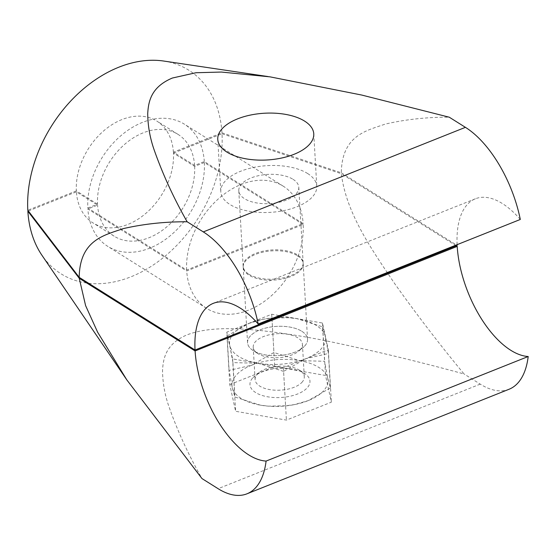 <?xml version="1.0" encoding="UTF-8"?>
<svg xmlns="http://www.w3.org/2000/svg" width="556" height="556" viewBox="0 0 556 556"><rect width="100%" height="100%" fill="white"/><g stroke="black" fill="none" stroke-linecap="round" stroke-linejoin="round"><path stroke-width="0.42" stroke-dasharray="2.78 2.08" d="M248.873 274.198A30.045 14.63 -3.3 0 0 282.823 277.958A30.045 14.63 -3.3 0 0 303.138 262.786A30.045 14.63 -3.3 0 0 297.411 254.836A30.045 14.63 -3.3 0 0 263.461 251.076A30.045 14.63 -3.3 0 0 243.146 266.248A30.045 14.63 -3.3 0 0 248.873 274.198M293.061 179.324A30.045 14.63 176.7 0 1 298.787 187.275A30.045 14.63 176.7 0 1 278.466 202.44A30.045 14.63 176.7 0 1 244.515 198.687A30.045 14.63 176.7 0 1 238.788 190.736A30.045 14.63 176.7 0 1 259.11 175.564A30.045 14.63 176.7 0 1 293.061 179.324M307.621 173.514A48.073 23.408 176.7 0 1 316.781 186.232A48.073 23.408 176.7 0 1 284.276 210.509A48.073 23.408 176.7 0 1 229.955 204.497A48.073 23.408 176.7 0 1 220.795 191.771A48.073 23.408 176.7 0 1 253.3 167.502A48.073 23.408 176.7 0 1 307.621 173.514M163.742 61.049A120.186 86.604 -57.9 0 1 221.955 132.801L173.416 152.163L194.593 165.445L204.302 161.574L303.145 223.568L186.656 270.042L87.813 208.048A72.113 51.958 -57.9 0 1 120.457 136.067A72.113 51.958 -57.9 0 1 184.404 124.19A72.113 51.958 -57.9 0 1 204.302 161.574M221.955 132.801L341.301 172.784C341.898 135.177 366.647 130.632 385.245 124.099C405.831 119.366 427.175 117.073 449.276 117.212M520.298 219.46A84.13 41.54 -111.7 0 0 502.367 203.545A84.13 41.54 -111.7 0 0 475.422 198.77A84.13 41.54 -111.7 0 0 457.108 244.661M186.656 270.042A72.113 51.958 -57.9 0 1 219.3 198.061A72.113 51.958 -57.9 0 1 283.247 186.184A72.113 51.958 -57.9 0 1 303.145 223.568M87.813 208.048L97.522 204.177A60.097 43.298 -57.9 0 1 124.766 144.24A60.097 43.298 -57.9 0 1 178.017 134.371A60.097 43.298 -57.9 0 1 194.593 165.445M97.522 204.177L76.339 190.889A60.097 43.298 -57.9 0 1 103.583 130.952A60.097 43.298 -57.9 0 1 156.834 121.09A60.097 43.298 -57.9 0 1 173.416 152.163M76.339 190.889L27.8 210.251M341.301 172.784L457.15 245.446M301.818 331.293A30.045 14.63 176.7 0 1 307.544 339.243A30.045 14.63 176.7 0 1 287.23 354.415A30.045 14.63 176.7 0 1 253.279 350.655A30.045 14.63 176.7 0 1 247.552 342.704A30.045 14.63 176.7 0 1 267.874 327.533A30.045 14.63 176.7 0 1 301.818 331.293M297.467 255.781A30.045 14.63 176.7 0 1 303.194 263.732A30.045 14.63 176.7 0 1 282.879 278.897A30.045 14.63 176.7 0 1 248.928 275.144A30.045 14.63 176.7 0 1 243.201 267.193A30.045 14.63 176.7 0 1 263.516 252.021A30.045 14.63 176.7 0 1 297.467 255.781M303.201 224.513L204.358 162.519A72.113 51.958 -57.9 0 1 149.71 248.164A72.113 51.958 -57.9 0 1 107.767 246.371A72.113 51.958 -57.9 0 1 87.869 208.986L186.712 270.987L303.201 224.513A72.113 51.958 -57.9 0 1 248.553 310.158A72.113 51.958 -57.9 0 1 206.61 308.365A72.113 51.958 -57.9 0 1 186.712 270.987M204.358 162.519L194.649 166.39L173.472 153.108A60.097 43.298 -57.9 0 1 127.929 224.402A60.097 43.298 -57.9 0 1 92.977 222.907A60.097 43.298 -57.9 0 1 76.394 191.834L97.578 205.115L87.869 208.986M194.649 166.39A60.097 43.298 -57.9 0 1 149.105 237.683A60.097 43.298 -57.9 0 1 114.154 236.189A60.097 43.298 -57.9 0 1 97.578 205.115M173.472 153.108L222.011 133.739A120.186 86.604 -57.9 0 1 153.956 264.524A120.186 86.604 -57.9 0 1 41.929 255.26M222.011 133.739L341.356 173.729C346.249 214.387 373.681 252.153 394.531 283.421C417.118 315.141 440.303 345.332 464.079 373.993C421.128 362.206 376.982 351.531 331.626 341.975C308.879 337.165 285.277 333.364 260.82 330.57C237.051 328.269 208.264 326.497 186.51 335.08C165.577 344.233 163.207 358.592 162.519 370.567C162.672 383.049 164.91 395.337 169.226 407.437C177.767 431.512 188.679 455.218 201.967 478.556M456.267 245.801L341.356 173.729M509.094 389.242A90.141 44.508 68.3 0 1 480.231 384.12L464.079 373.993M28.363 210.995L76.394 191.834M229.788 384.585L274.733 366.654L325.517 375.446L331.355 402.169L286.409 420.1L235.626 411.308L229.788 384.585L226.765 332.182L232.603 358.905L283.386 367.697L328.332 349.766L322.501 323.043L271.717 314.251L226.765 332.182M271.717 314.251L274.733 366.654M232.603 358.905L235.626 411.308M283.386 367.697L286.409 420.1M328.332 349.766L331.355 402.169M322.501 323.043L325.517 375.446M253.015 377.642A30.045 14.63 176.7 0 1 254.592 376.19A30.045 14.63 176.7 0 1 304.403 373.319A30.045 14.63 176.7 0 1 306.919 388.151A30.045 14.63 176.7 0 1 266.776 396.637A30.045 14.63 176.7 0 1 253.015 377.642M301.797 382.486A24.638 11.996 -3.3 0 0 304.292 376.766A24.638 11.996 -3.3 0 0 299.733 370.331A24.638 11.996 -3.3 0 0 258.887 372.687A24.638 11.996 -3.3 0 0 257.595 373.875A24.638 11.996 -3.3 0 0 255.1 379.602A24.638 11.996 -3.3 0 0 274.483 390.152A24.638 11.996 -3.3 0 0 301.797 382.486M251.729 365.188A48.073 23.408 -3.3 0 0 236.842 374.494A48.073 23.408 -3.3 0 0 232.22 387.456A48.073 23.408 -3.3 0 0 260.458 405.171A48.073 23.408 -3.3 0 0 268.763 406.179A48.073 23.408 -3.3 0 0 293.776 404.74A48.073 23.408 -3.3 0 0 308.212 400.612A48.073 23.408 -3.3 0 0 327.72 378.337A48.073 23.408 -3.3 0 0 299.475 360.629A48.073 23.408 -3.3 0 0 251.729 365.188L229.093 370.386L232.22 387.456L234.91 397.04L260.458 405.171L268.548 406.158L285.575 405.81L294.513 404.587L308.212 400.612L330.41 387.921L327.72 378.337L324.593 361.268L299.475 360.629L273.927 352.497L251.729 365.188M299.927 350.002A24.638 11.996 -3.3 0 0 302.422 344.275A24.638 11.996 -3.3 0 0 283.039 333.725A24.638 11.996 -3.3 0 0 255.718 341.384A24.638 11.996 -3.3 0 0 253.223 347.111A24.638 11.996 -3.3 0 0 257.782 353.546A24.638 11.996 -3.3 0 0 298.628 351.19A24.638 11.996 -3.3 0 0 299.927 350.002M304.507 346.228A30.045 14.63 -3.3 0 0 290.739 327.241A30.045 14.63 -3.3 0 0 250.596 335.72A30.045 14.63 -3.3 0 0 253.112 350.551A30.045 14.63 -3.3 0 0 302.923 347.681A30.045 14.63 -3.3 0 0 304.507 346.228M283.588 371.373L258.04 363.249A48.073 23.408 -3.3 0 0 305.793 358.69A48.073 23.408 -3.3 0 0 320.68 349.383A48.073 23.408 -3.3 0 0 325.302 336.415L328.429 353.491L305.793 358.69L283.588 371.373L285.575 405.81M330.41 387.921L328.429 353.491M232.929 362.609L229.802 345.533A48.073 23.408 -3.3 0 0 258.04 363.249L232.929 362.609L234.91 397.04M227.105 335.949L249.31 323.265A48.073 23.408 -3.3 0 0 229.802 345.533L227.105 335.949L229.093 370.386M271.947 318.06L288.974 317.712L297.057 318.699A48.073 23.408 -3.3 0 0 288.759 317.691A48.073 23.408 -3.3 0 0 263.739 319.137A48.073 23.408 -3.3 0 0 249.31 323.265L263.002 319.283L271.947 318.06L273.927 352.497M322.605 326.831L325.302 336.415A48.073 23.408 -3.3 0 0 297.057 318.699L322.605 326.831L324.593 361.268M480.231 384.12L218.112 488.689M298.787 187.275L303.138 262.786M313.765 133.829L316.781 186.232M268.02 76.554L270.042 76.853M475.422 198.77L213.309 303.34M283.247 186.184L184.404 124.19M178.017 134.371L156.834 121.09M217.771 139.368L220.795 191.771M238.788 190.736L243.146 266.248M303.194 263.732L307.544 339.243M206.61 308.365L107.767 246.371M114.154 236.189L92.977 222.907M243.201 267.193L247.552 342.704M258.887 372.687L254.592 376.19M299.733 370.331L304.403 373.319M302.422 344.275L304.292 376.766M293.776 404.74L294.52 404.594M253.223 347.111L255.1 379.602M298.628 351.19L302.923 347.681M257.782 353.546L253.112 350.551M263.739 319.137L263.002 319.276"/><path stroke-width="0.83" d="M304.598 121.111A48.073 23.408 176.7 0 1 313.765 133.829A48.073 23.408 176.7 0 1 281.253 158.106A48.073 23.408 176.7 0 1 226.931 152.094A48.073 23.408 176.7 0 1 217.771 139.368A48.073 23.408 176.7 0 1 250.276 115.099A48.073 23.408 176.7 0 1 304.598 121.111M457.108 244.661A84.13 41.54 -111.7 0 0 457.15 245.446L195.038 350.016L79.188 277.354L27.8 210.251A120.186 86.604 -57.9 0 1 118.859 67.193A120.186 86.604 -57.9 0 1 163.742 61.049L268.02 76.554M195.038 350.016A84.13 41.54 68.3 0 1 213.309 303.34A84.13 41.54 68.3 0 1 240.255 308.114A84.13 41.54 68.3 0 1 258.186 324.023L520.298 219.46A90.141 44.508 68.3 0 0 465.421 127.338L449.276 117.212L361.754 95.055L270.042 76.853L221.357 72.051L195.962 72.739L172.381 78.028C151.017 87.014 148.452 101.491 147.722 113.487C147.826 125.997 150.037 138.319 154.353 150.461C162.901 174.605 173.833 198.374 187.157 221.781C165.062 221.642 143.719 223.936 123.126 228.662C104.535 235.202 79.786 239.74 79.188 277.354M258.186 324.023A90.141 44.508 -111.7 0 0 203.308 231.908L187.157 221.781M27.856 211.197L79.244 278.292L85.61 305.633L97.627 332.203L126.81 379.866L41.929 255.26A120.186 86.604 -57.9 0 1 27.856 211.197L28.363 210.995M126.81 379.866L201.967 478.556L218.112 488.689A90.141 44.508 -111.7 0 0 246.982 493.804A90.141 44.508 -111.7 0 0 266.088 461.077A84.13 41.54 68.3 0 1 195.093 350.954L457.206 246.391L456.267 245.801M457.206 246.391A84.13 41.54 -111.7 0 0 528.2 356.514A90.141 44.508 68.3 0 1 509.094 389.242L246.982 493.804M79.244 278.292L195.093 350.954M528.2 356.514L266.088 461.077M465.421 127.338L203.308 231.908"/></g></svg>

